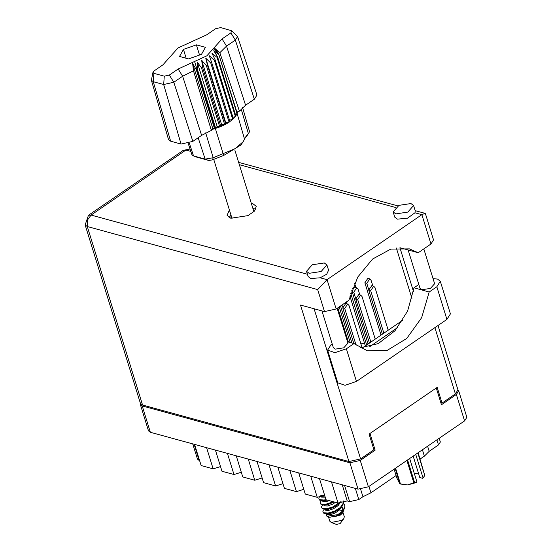 <?xml version="1.0" encoding="UTF-8"?>
<svg xmlns="http://www.w3.org/2000/svg" width="552" height="552" viewBox="0 0 552 552"><rect width="100%" height="100%" fill="white"/><g stroke="black" fill="none" stroke-linecap="round" stroke-linejoin="round"><path stroke-width="0.83" d="M140.38 403.333L140.325 404.457L142.202 405.899L349.885 462.762L360.221 460.437L375.167 450.19L369.985 433.437L436.273 387.994L441.455 404.74L456.401 394.494L458.684 390.892L457.994 389.988M458.684 390.892L466.854 417.277L464.57 420.879L368.384 486.816L358.048 489.141L150.365 432.278L148.495 430.836L140.325 404.457M360.642 342.985L364.796 344.124M373.842 449.825L375.167 450.19M427.6 446.223L429.173 451.322L438.509 444.919L436.936 439.82M368.95 486.429L370.923 492.791L396.074 475.548M420.086 459.085L424.384 456.138L422.418 449.776M355.329 488.396L358.793 499.574L362.926 496.738L360.649 489.369M358.793 499.574L349.623 501.637L347.222 500.974L338.052 503.038L326.039 499.746L319.491 478.584M331.497 481.868L338.052 503.038M310.679 476.169L317.234 497.338L305.228 494.047L298.673 472.885M324.59 495.061L317.234 497.338M289.869 470.47L296.417 491.639L284.411 488.347L277.856 467.185M303.772 489.362L296.417 491.639M269.052 464.77L275.6 485.939L263.594 482.648L257.039 461.486M282.955 483.662L275.6 485.939M248.234 459.071L254.782 480.24L262.138 477.963M254.782 480.24L242.776 476.949L236.221 455.786M227.417 453.371L233.972 474.541L241.327 472.264M233.972 474.541L221.959 471.249L215.404 450.087M206.6 447.672L213.155 468.841L220.51 466.564M213.155 468.841L201.142 465.55L194.594 444.388M194.097 444.25L199.106 460.423L199.596 460.554M439.192 438.274L440.351 442.014L438.509 444.919M429.173 451.322L424.384 456.138M370.923 492.791L362.926 496.738M199.106 460.423L197.443 459.147L192.717 443.87M388.194 330.186L375.029 287.661L373.669 286.191L370.696 290.628L383.861 333.153M373.669 286.191L371.744 285.667L368.771 290.104L382.412 334.153M418.83 284.501L413.986 287.82L429.201 291.987L436.811 286.764L440.303 281.244L437.432 279.043L433.051 278.712M309.148 273.337L321.14 271.529L326.957 264.974L324.314 262.938L312.322 264.746L306.505 271.301L309.148 273.337M306.505 271.301L308.126 276.538L310.769 278.567L320.188 277.78L326.708 274.234L328.578 270.204L326.957 264.974M395.798 213.928L407.79 212.12L413.607 205.565L410.964 203.536L398.972 205.344L393.155 211.899L395.798 213.928M393.155 211.899L394.777 217.129L397.419 219.165L407.493 218.15L414.98 212.796L415.228 210.802L413.607 205.565M229.397 209.884L227.051 215.335L230.833 218.233L247.958 215.653L254.631 211.009L256.273 206.289L252.492 203.384L251.257 203.115M229.101 217.564L231.019 215.114M252.871 208.352L255.845 209.291M423.819 248.89L434.603 283.728L430.443 288.413L421.88 289.703L419.989 288.254L408.142 249.966M337.162 308.292L347.946 343.137L343.792 347.815L335.23 349.105L333.339 347.656L321.968 310.914M414.98 212.796L421.887 214.68L425.04 213.376L425.433 213.748L433.534 239.927L430.96 243.998L421.887 214.68L327.088 279.671L317.683 289.621L87.264 226.534L142.519 405.023L348.919 461.534L300.474 305.028L324.493 311.604L317.683 289.621M320.188 277.78L327.088 279.671L336.161 308.982L348.898 300.253L357.786 277.063L372.572 258.998L390.795 249.055L409.432 248.89L418.223 252.726L430.96 243.998M336.161 308.982L324.493 311.604M438.046 325.514L457.96 389.857L455.386 393.921L442.042 403.07L437.177 387.373L369.074 434.065L373.932 449.763L360.587 458.912L348.919 461.534M142.519 405.023L140.401 403.402L85.146 224.905L87.264 226.534L87.437 220.138L91.059 215.045L307.429 274.289M442.042 403.07L440.834 402.746M418.223 252.726L399.938 247.724L413.462 291.408M397.75 327.474L369.543 346.808M402.843 320.146L362.498 347.801M396.35 247.965L411.964 298.411M436.811 286.764L446.92 319.429L450.418 313.909L440.303 281.244M332.18 343.903L331.131 344.62L327.633 350.14L337.748 382.805L345.069 385.331L356.454 381.446L446.92 319.429M413.986 287.82L407.555 311.107L395.004 330.731L378.292 343.641L360.028 347.815M347.539 341.812L353.956 343.565L346.345 348.788L334.96 352.673L327.633 350.14M353.956 343.565L367.384 350.817L387.463 350.23L406.783 338.431L421.645 317.69L429.201 291.987M349.92 296.079L365.334 345.856M372.855 285.97L371.116 280.354L369.757 278.891L366.783 283.321L368.632 289.289M369.757 278.891L367.839 278.36L364.865 282.796L381.046 335.085M337.81 307.85L348.395 342.047M359.863 294.878L358.117 289.262L356.764 287.799L353.791 292.236L355.633 298.197M351.741 290.255L368.053 343.993M356.764 287.799L354.839 287.275L352.417 288.427M346.863 303.793L346.311 302.02M341.985 304.994L342.633 307.112M340.529 305.987L351.997 343.033M355.95 287.578L354.605 283.224M350.72 293.34L366.694 344.924M339.169 306.919L350.196 342.537M375.194 339.094L362.029 296.569L360.67 295.106L357.696 299.536L370.861 342.067M360.67 295.106L358.752 294.575L355.778 299.012L369.412 343.061M362.14 347.815L349.03 305.477L347.67 304.014L344.696 308.451L356.102 345.29M347.67 304.014L345.752 303.49L342.778 307.926L353.797 343.523M328.447 516.817L329.799 521.198L331.255 522.502L336.285 524.4L340.108 523.627L343.834 518.604L344.296 516.713L342.937 512.332M331.255 522.502L342.012 520.315L343.834 518.604M326.025 513.753L326.957 516.258L329.634 517.265L340.391 515.078L342.212 513.374L344.089 509.813M342.309 510.855L339.639 509.834M322.872 511.856L323.824 513.256L326.639 513.76L334.602 511.787L340.522 508.04L343.585 503.514L343.447 500.933L343.413 502.969L340.349 507.495L334.429 511.242L328.012 513.105L323.658 512.711L322.872 511.856L323.127 510.538L324.19 509.358M333.325 501.747L325.314 504.383L320.96 503.99L320.174 503.127L321.126 504.535L325.48 504.928L334.105 501.954M320.174 503.127L320.429 501.816L321.485 500.636M319.429 496.165L324.831 495.827M324.659 495.282L320.512 495.765M343.62 503.341L344.897 505.632L344.931 507.874L341.874 512.401L334.926 516.838L340.819 514.34L343.178 511.987M344.731 505.087L344.765 507.329L341.702 511.856L337.714 514.65L341.467 512.753M341.095 501.54L336.858 505.459L333.249 507.426L326.832 509.289L322.478 508.896L321.526 507.495L321.775 506.177L322.837 504.997M340.253 501.865L333.077 506.881L326.667 508.744L322.306 508.351L321.526 507.495M326.943 499.995L322.589 500.678L319.774 500.174L318.821 498.766L319.077 497.455L320.132 496.269M326.011 499.65L323.962 500.022L319.608 499.629L318.821 498.766M328.916 513.719L328.233 514.837M326.957 516.258L337.714 514.65M329.399 500.671L326.191 501.589L322.954 501.506L322.306 500.678M340.177 502.679L338.128 505.639L333.698 508.689L328.895 510.317L325.652 510.227L325.004 509.399M341.578 506.984L342.806 508.371M342.882 511.4L340.922 514.264M327.44 500.133L322.589 500.678M336.858 505.459L333.36 507.598L328.557 509.227L325.287 509.399M341.957 506.543L342.688 507.812L342.744 509.627L341.722 511.842M339.197 514.423L334.926 516.838M324.9 496.069L321.236 496.31M334.195 501.982L327.205 504.866L323.934 505.039M337.603 510.207L334.712 511.959L329.903 513.588L327.522 513.719M325.238 497.159L321.602 497.138L320.953 496.317M335.533 502.348L332.345 504.328L327.543 505.956L324.3 505.867L323.651 505.039M341.529 507.04L339.473 510L335.043 513.049L330.241 514.678L327.005 514.588L326.356 513.76M231.709 30.795L220.627 27.6L215.625 28.725L206.814 34.762L178.054 47.948L162.909 64.86L154.105 70.904L152.987 72.222L153.904 73.34L164.31 76.19L169.312 75.065L178.123 69.028L206.883 55.842L222.028 38.93L230.839 32.892L231.709 30.795L237.581 36.501L256.963 95.061L254.368 99.215L235.338 40.082L226.527 46.12L219.868 52.681L239.416 111.166L245.557 105.253L254.368 99.215M235.373 114.423L237.008 113.746L237.96 111.649L239.416 111.166M232.93 117.335L235.393 116.575L237.008 113.746L218.799 54.324L213.369 48.597M235.849 115.941L217.536 56.794L217.088 57.429L235.393 116.575L233.392 118.818L215.08 59.671L214.404 60.299L209.256 55.786L211.657 62.479L210.788 63.073L205.786 58.167L207.421 65.088L206.4 65.619L201.701 60.299L202.577 67.372L201.452 67.82L197.202 62.086L197.374 69.214L196.202 69.566L214.514 128.713L215.687 128.368L197.374 69.214M217.536 56.794L213.755 50.743L218.702 54.6M215.08 59.671L211.954 53.275L217.088 57.429M229.494 120.101L232.716 119.446L214.404 60.299M210.788 63.073L229.101 122.227L233.392 118.818M229.963 121.633L211.657 62.479M206.4 65.619L224.712 124.773L225.733 124.234L207.421 65.088M201.452 67.82L219.765 126.967L220.89 126.518L202.577 67.372M211.726 129.637L214.514 128.713L212.575 127.898L211.347 130.41L201.652 135.35L182.629 76.217L173.818 82.255L163.633 84.546L153.228 81.696L151.372 80.247L152.987 72.222M169.312 75.065L173.818 82.255L192.841 141.395L201.652 135.35M192.841 141.395L181.022 144.051L163.633 84.546L164.31 76.19M153.904 73.34L153.228 81.696L170.609 141.202L181.022 144.051M170.609 141.202L168.463 139.525L151.372 80.247M188.197 143.554L191.868 154.657L193.165 155.802L205.158 159.107L213.189 157.755L235.2 148.654L243.163 141.76L245.971 136.413L249.014 132.908L249.435 131.231L242.604 107.543M244.536 139.138L237.112 113.47L218.799 54.324L237.229 113.139M225.713 122.544L229.101 122.227L225.733 124.234L225.713 122.544L205.786 58.167M221.635 124.683L224.712 124.773L220.89 126.518L221.635 124.683L201.701 60.299M217.136 126.47L219.765 126.967L215.687 128.368L217.136 126.47L197.202 62.086M249.014 132.908L245.005 138.028M243.163 141.76L240.81 145.128L223.663 155.457L212.423 159.88L208.794 160.487L196.85 157.182M201.48 54.365L205.427 47.341L196.408 44.871L183.457 49.425L179.51 56.456L188.529 58.919L201.48 54.365M211.347 130.41L193.448 70.794L182.629 76.217L178.123 69.028M237.581 36.501L235.338 40.082L230.839 32.892M218.923 53.992L214.776 48.348L219.868 52.681M212.575 127.898L192.648 63.521L196.202 69.566M192.648 63.521L193.448 70.794M236.884 112.008L237.96 111.649M186.197 58.284L183.457 49.425M199.562 55.041L196.408 44.871M423.011 477.88L424.253 476.252L423.011 477.88L415.732 454.358M424.253 476.252L424.792 475.451L417.823 452.923M395.57 468.179L400.469 484.007L407.617 484.946L399.841 483.849L395.17 468.455M400.469 484.007L399.938 483.862M394.1 469.186L396.867 478.108L399.841 483.849M407.576 459.947L414.552 482.476L416.946 482.041L416.663 482.482L407.617 484.946L413.786 482.745L406.879 460.423M414.552 482.476L413.786 482.745M418.119 452.723L424.792 475.451M413.151 456.124L419.775 477.521L422.728 478.329M414.29 473.443L418.671 473.947M409.667 458.519L416.946 482.041M360.221 460.437L368.384 486.816M464.57 420.879L456.401 394.494M142.202 405.899L150.365 432.278M358.048 489.141L349.885 462.762M349.623 501.637L344.614 485.463M342.212 484.808L347.222 500.974M370.696 290.628L368.771 290.104M395.508 207.462L239.368 164.71M190.799 151.414L185.858 150.061L91.059 215.045L88.486 215.314L85.146 224.905M455.386 393.921L434.879 327.681M314.109 308.768L360.587 458.912M190.005 149.033L183.285 150.323L190.012 149.04M346.345 348.788L356.454 381.446M366.783 283.321L364.865 282.796M353.791 292.236L351.865 291.711M357.696 299.536L355.778 299.012M344.696 308.451L342.778 307.926M222.028 38.93L226.527 46.12L245.557 105.253M223.663 155.457L194.559 61.493M189.37 143.161L193.545 155.926L197.181 157.306M208.794 160.487L205.158 159.107L198.168 137.745M246.378 136.599L248.386 133.632L241.148 108.972M205.703 132.928L213.189 157.755L212.423 159.88M425.04 213.376L415.187 210.678M397.826 205.924L238.63 162.336M183.285 150.323L88.486 215.314M253.927 211.74L234.945 150.434M232.068 218.502L213.721 159.238M326.639 513.76L328.136 513.753M338.21 509.82L337.113 510.559M197.009 157.251L193.165 155.802"/></g></svg>
